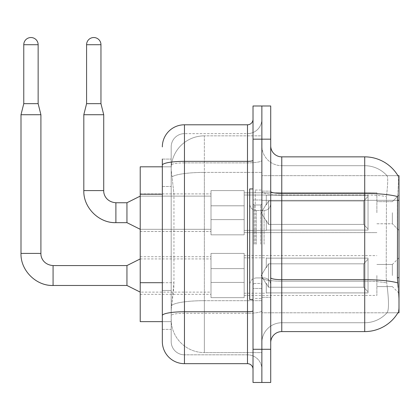 <?xml version="1.0" encoding="UTF-8"?>
<svg xmlns="http://www.w3.org/2000/svg" width="420" height="420" viewBox="0 0 420 420"><rect width="100%" height="100%" fill="white"/><g stroke="black" fill="none" stroke-linecap="round" stroke-linejoin="round"><path stroke-width="0.32" stroke-dasharray="2.1 1.58" d="M399 212.709L399 195.017L399 212.709M392.364 212.709L392.364 223.771L392.364 212.709M399 275.525L399 293.218L399 275.525M392.364 275.525L392.364 264.464L392.364 275.525M210.998 212.709L210.998 190.591L210.998 212.709M140.217 212.709L140.217 193.909L140.217 212.709M210.998 275.525L210.998 297.644L210.998 275.525M140.217 275.525L140.217 294.326L140.217 275.525M244.172 212.709L244.172 190.591L244.172 212.709M244.172 275.525L244.172 297.644L244.172 275.525M376.882 212.709L376.882 192.801L376.882 212.709M376.882 275.525L376.882 295.433L376.882 275.525M162.335 282.702L173.953 282.702L173.738 288.467L171.318 308.369L173.953 282.702L173.953 194.229L173.953 282.702L140.217 282.702L140.217 321.641L171.255 321.641L171.181 319.431A33.175 33.175 0 0 0 204.362 352.606L261.865 352.606L261.865 300.689L261.865 352.606L204.362 352.606L204.362 300.689L204.362 352.606A33.175 33.175 0 0 1 171.181 319.431L171.181 312.68L171.255 321.641L162.335 321.641L162.335 186.491L162.335 290.446L171.181 290.446L171.181 329.385L162.335 329.385L162.335 319.431L162.335 329.385L171.181 329.385L171.181 186.491L171.181 290.446L162.335 290.446M171.318 308.369L171.181 312.68L171.318 308.369M397.913 175.66L386.972 175.66L397.913 175.66A38.708 38.708 0 0 1 397.997 175.802C398.659 177.602 398.512 184.527 397.556 196.581C398.512 184.553 398.659 177.623 397.997 175.802A38.708 38.708 0 0 0 397.913 175.66L261.865 175.66L399 175.66L399 312.795L261.865 312.795L261.865 277.751L261.865 312.795L397.913 312.795L386.972 312.795L387.261 312.464L386.972 312.795L397.913 312.795L398.108 312.464C399.221 309.577 399.221 301.208 398.108 287.359C399.221 301.193 399.221 309.561 398.108 312.464A38.708 38.708 0 0 1 364.718 331.595L281.773 331.595L281.773 156.859A11.056 11.056 0 0 1 270.716 145.803L270.716 191.494L270.716 145.803M399 200.335L261.865 200.335L261.865 277.751L261.865 175.66L261.865 200.335L397.399 200.335L397.399 277.751L398.108 287.359M261.865 135.849L261.865 300.689L261.865 135.849L204.362 135.849L261.865 135.849M171.229 167.27C171.034 168.535 171.308 171.733 172.048 176.857L173.953 194.229L172.048 176.857C171.308 171.728 171.034 168.53 171.229 167.27L171.255 166.814L171.229 167.27A33.175 33.175 0 0 1 204.362 135.849A33.175 33.175 0 0 0 171.229 167.27A33.175 33.175 0 0 1 204.362 135.849L204.362 172.405L261.865 172.405L204.362 172.405L204.362 135.849M162.335 186.491L171.181 186.491L171.181 159.075L171.181 186.491L162.335 186.491L162.335 166.814L171.255 166.814L140.217 166.814L140.217 282.702M270.716 244.23L270.716 191.142L270.716 244.23M261.865 244.23L261.865 190.04L261.865 244.23M255.234 244.23L255.234 190.04L255.234 244.23M387.261 287.359C388.894 301.193 388.894 309.561 387.261 312.464A29.862 29.862 0 0 1 364.718 322.749L281.773 322.749L281.773 287.359L281.773 322.749L364.718 322.749A29.862 29.862 0 0 0 387.261 312.464C388.894 309.577 388.894 301.208 387.261 287.359L386.195 277.751L386.437 196.581C387.86 184.559 388.08 177.634 387.093 175.802A29.862 29.862 0 0 0 364.718 165.706A29.862 29.862 0 0 1 387.093 175.802C388.08 177.613 387.86 184.537 386.437 196.581L386.195 277.751L387.261 287.359M261.865 287.359L261.865 191.494L261.865 287.359M270.716 342.652L270.716 191.494L270.716 342.652A11.056 11.056 0 0 1 281.773 331.595M261.865 145.803L261.865 191.494L261.865 145.803A19.908 19.908 0 0 0 281.773 165.706A19.908 19.908 0 0 1 261.865 145.803A19.908 19.908 0 0 0 281.773 165.706L281.773 281.211A19.908 3.455 0 0 1 261.865 277.756A19.908 3.455 0 0 0 281.773 281.211L281.773 165.706L364.718 165.706L281.773 165.706M261.865 139.167L261.865 105.987L270.716 105.987L270.716 139.167L261.865 139.167L261.865 105.987L253.019 105.987L253.019 139.167L261.865 139.167L261.865 349.288L261.865 139.167M253.019 139.167L253.019 382.468L261.865 382.468L261.865 349.288L261.865 382.468L270.716 382.468L270.716 139.167M281.773 156.859L364.718 156.859L364.718 193.415A38.708 6.72 180 0 1 397.556 196.581L397.399 200.335L386.195 200.335L397.399 200.335M261.865 342.652A19.908 19.908 0 0 1 281.773 322.749A19.908 19.908 0 0 0 261.865 342.652A19.908 19.908 0 0 1 281.773 322.749M162.335 341.549A22.118 22.118 0 0 0 184.453 363.668L184.453 354.821A13.272 13.272 0 0 1 171.181 341.549L171.181 165.186L171.181 341.549A13.272 13.272 0 0 0 184.453 354.821L247.49 354.821L247.49 319.431L247.49 363.668A5.528 5.528 0 0 1 253.019 369.196L253.019 119.259L253.019 369.196M261.865 319.431L261.865 160.382L261.865 319.431M253.019 244.23L253.019 188.932L253.019 244.23M261.865 119.259L261.865 160.382L261.865 119.259A14.374 14.374 0 0 1 247.49 133.639A14.374 14.374 0 0 0 261.865 119.259A14.374 14.374 0 0 1 247.49 133.639L247.49 354.821L184.453 354.821L184.453 313.283L247.49 313.283A14.374 2.499 0 0 0 261.865 310.79A14.374 2.499 0 0 1 247.49 313.283L247.49 133.639L184.453 133.639L247.49 133.639M162.335 159.075L171.181 159.075L162.335 159.075L162.335 315.588A22.118 3.843 180 0 1 184.453 311.75L184.453 124.787A22.118 22.118 0 0 0 162.335 146.905A22.118 22.118 0 0 1 184.453 124.787L247.49 124.787A5.528 5.528 0 0 0 253.019 119.259A5.528 5.528 0 0 1 247.49 124.787L247.49 319.431L247.49 313.283L184.453 313.283L184.453 133.639L184.453 162.881L247.49 162.881A14.374 2.499 0 0 0 261.865 160.382A14.374 2.499 0 0 1 247.49 162.881L184.453 162.881L184.453 319.431L184.453 311.75L247.49 311.75A5.528 0.961 -0 0 0 253.019 310.79M184.453 363.668L247.49 363.668M162.335 315.588L162.335 319.431M171.181 146.905L171.181 165.186L171.181 146.905A13.272 13.272 0 0 1 184.453 133.639A13.272 13.272 0 0 0 171.181 146.905A13.272 13.272 0 0 1 184.453 133.639M261.865 369.196A14.374 14.374 0 0 0 247.49 354.821A14.374 14.374 0 0 1 261.865 369.196A14.374 14.374 0 0 0 247.49 354.821M38.141 103.667L38.141 44.72L38.141 103.667L38.141 44.72L23.767 44.72L38.141 44.72A7.187 7.187 0 0 0 30.954 37.532A7.187 7.187 0 0 0 23.767 44.72A7.187 7.187 0 0 1 30.954 37.532A7.187 7.187 0 0 1 38.141 44.72A7.187 7.187 0 0 0 30.954 37.532A7.187 7.187 0 0 0 23.767 44.72A7.187 7.187 0 0 1 30.954 37.532A7.187 7.187 0 0 1 38.141 44.72L38.141 103.667L23.767 103.667L38.141 103.667L23.767 103.667L38.141 103.667L23.767 103.667L38.141 103.667L23.767 103.667L30.954 103.667L23.767 103.667L21 114.728L40.908 114.728L21 114.728L40.908 114.728L21 114.728L40.908 114.728L21 114.728L40.908 114.728L21 114.728L21 253.407L21 114.728L21 253.407L21 114.728L40.908 114.728L40.908 253.407L40.908 114.728L40.908 253.407L40.908 114.728L38.141 103.667L40.908 114.728M368.036 275.525L368.036 292.908L266.291 292.908L368.036 292.908L368.036 291.779L363.61 287.228L363.61 275.525L363.61 287.228L368.036 291.779L368.036 292.908L266.291 292.908L266.291 293.218L266.291 283.332L268.501 287.228L363.61 287.228L268.501 287.228L268.501 263.823L266.291 267.719L268.501 263.823L363.61 263.823L268.501 263.823L266.291 267.719L266.291 258.142L368.036 258.142L368.036 292.908L368.036 259.271L363.61 263.823L368.036 259.271L368.036 291.779L363.61 287.228L363.61 263.823L363.61 287.228L368.036 291.779L368.036 292.908L266.291 292.908L368.036 292.908L368.036 259.271L363.61 263.823L268.501 263.823L363.61 263.823L368.036 259.271L368.036 292.908L266.291 292.908L266.291 293.218L266.291 283.332L266.291 292.908L368.036 292.908L368.036 291.779L363.61 287.228L268.501 287.228L266.291 283.332L266.291 284.009L266.291 283.332L268.501 287.228L268.501 263.823L266.291 267.719L268.501 263.823L363.61 263.823L363.61 275.525L363.61 263.823L268.501 263.823L266.291 267.719L266.291 257.833L266.291 267.719L268.501 263.823L363.61 263.823L368.036 259.271L363.61 263.823L363.61 287.228L363.61 263.823L268.501 263.823L266.291 267.719L266.291 258.142L368.036 258.142L368.036 292.908L266.291 292.908L266.291 293.218L266.291 283.332L266.291 292.908L368.036 292.908L368.036 259.271L363.61 263.823L368.036 259.271L368.036 292.908L368.036 275.525L368.036 291.779L363.61 287.228L368.036 291.779L368.036 292.908L368.036 259.271L363.61 263.823L363.61 287.228L268.501 287.228L363.61 287.228L363.61 263.823L268.501 263.823L363.61 263.823L368.036 259.271L368.036 292.908L266.291 292.908L266.291 293.218L266.291 283.332L266.291 284.009L266.291 283.332L268.501 287.228L268.501 263.823L268.501 275.525L268.501 263.823L268.501 275.525L268.501 263.823L266.291 267.719L266.291 257.833L266.291 267.719L268.501 263.823L268.501 287.228L266.291 283.332L266.291 293.218L266.291 283.332L266.291 284.009L266.291 283.332L268.501 287.228L363.61 287.228L368.036 291.779L363.61 287.228L268.501 287.228L268.501 275.525L268.501 287.228L266.291 283.332L266.291 292.908L266.291 283.332L266.291 284.009L266.291 283.332L268.501 287.228L363.61 287.228L363.61 275.525L363.61 287.228L368.036 291.779L368.036 258.142L368.036 275.525L368.036 258.142L266.291 258.142L368.036 258.142L368.036 275.525L368.036 258.142L266.291 258.142L266.291 257.833L266.291 267.719L266.291 258.142L368.036 258.142L368.036 275.525L368.036 258.142L266.291 258.142L266.291 267.719L266.291 258.142L368.036 258.142L368.036 275.525L368.036 258.142L266.291 258.142L266.291 257.833L266.291 258.142L368.036 258.142L368.036 275.525M126.945 265.571L53.072 265.571L126.945 265.571L140.217 258.935L126.945 265.571L53.072 265.571L53.072 285.479L53.072 265.571L53.072 285.479L53.072 265.571L53.072 285.479L53.072 265.571L53.072 285.479L53.072 265.571L126.945 265.571L140.217 258.935L126.945 265.571L126.945 285.479L126.945 265.571L126.945 285.479L126.945 265.571L126.945 285.479L126.945 265.571L126.945 285.479L126.945 265.571L126.945 285.479L140.217 292.115L210.998 292.115M38.141 44.72L23.767 44.72L23.767 103.667L21 114.728M244.172 282.429L244.172 253.407L244.172 297.644L244.172 282.429L210.998 282.429L244.172 282.429L244.172 268.616L210.998 268.616L210.998 253.407L210.998 268.616L244.172 268.616L244.172 297.644L244.172 282.429L210.998 282.429L210.998 297.644L210.998 282.429L244.172 282.429L244.172 268.616L210.998 268.616L210.998 297.644L210.998 282.429L244.172 282.429L244.172 297.644L244.172 282.429L210.998 282.429L210.998 297.644L210.998 282.429L244.172 282.429L244.172 253.407L244.172 297.644L244.172 282.429L210.998 282.429L210.998 297.644L210.998 282.429L244.172 282.429L244.172 268.616L210.998 268.616L210.998 297.644L210.998 253.407L210.998 268.616L244.172 268.616L244.172 253.407L244.172 297.644L244.172 282.429L210.998 282.429L210.998 253.407L210.998 268.616L244.172 268.616L210.998 268.616L210.998 282.429L210.998 253.407L210.998 268.616L244.172 268.616L244.172 253.407L244.172 282.429M100.958 44.72L100.958 103.667L100.958 44.72L86.583 44.72A7.187 7.187 0 0 1 93.77 37.532A7.187 7.187 0 0 1 100.958 44.72A7.187 7.187 0 0 0 93.77 37.532A7.187 7.187 0 0 0 86.583 44.72A7.187 7.187 0 0 1 93.77 37.532A7.187 7.187 0 0 1 100.958 44.72L100.958 103.667L86.583 103.667L100.958 103.667L86.583 103.667L100.958 103.667L86.583 103.667L93.77 103.667L86.583 103.667L83.816 114.728L103.724 114.728L83.816 114.728L103.724 114.728L83.816 114.728L103.724 114.728L83.816 114.728L83.816 190.591L83.816 114.728L83.816 190.591L103.724 190.591L103.724 114.728L83.816 114.728L86.583 103.667L83.816 114.728M368.036 212.709L368.036 230.092L266.291 230.092L368.036 230.092L368.036 228.963L363.61 224.411L363.61 212.709L363.61 224.411L368.036 228.963L368.036 230.092L266.291 230.092L266.291 230.402L266.291 220.516L268.501 224.411L363.61 224.411L268.501 224.411L268.501 201.007L266.291 204.902L268.501 201.007L363.61 201.007L268.501 201.007L266.291 204.902L266.291 195.326L368.036 195.326L368.036 230.092L368.036 196.455L363.61 201.007L368.036 196.455L368.036 228.963L363.61 224.411L363.61 201.007L363.61 224.411L368.036 228.963L368.036 230.092L266.291 230.092L368.036 230.092L368.036 196.455L363.61 201.007L268.501 201.007L363.61 201.007L368.036 196.455L368.036 230.092L266.291 230.092L266.291 230.402L266.291 220.516L266.291 230.092L368.036 230.092L368.036 228.963L363.61 224.411L268.501 224.411L266.291 220.516L266.291 221.193L266.291 220.516L268.501 224.411L268.501 201.007L266.291 204.902L268.501 201.007L363.61 201.007L363.61 212.709L363.61 201.007L268.501 201.007L266.291 204.902L266.291 195.017L266.291 204.902L268.501 201.007L363.61 201.007L368.036 196.455L363.61 201.007L363.61 224.411L363.61 201.007L268.501 201.007L268.501 212.709L268.501 201.007L268.501 212.709L268.501 201.007L268.501 212.709L268.501 201.007L266.291 204.902L266.291 195.326L368.036 195.326L368.036 230.092L368.036 196.455L363.61 201.007L368.036 196.455L368.036 230.092L266.291 230.092L266.291 230.402L266.291 220.516L266.291 230.402L266.291 220.516L266.291 221.193L266.291 220.516L268.501 224.411L363.61 224.411L368.036 228.963L363.61 224.411L268.501 224.411L268.501 212.709L268.501 224.411L266.291 220.516L266.291 230.092L266.291 220.516L266.291 221.193L266.291 220.516L268.501 224.411L363.61 224.411L363.61 212.709L363.61 224.411L368.036 228.963L368.036 195.326L368.036 212.709L368.036 195.326L266.291 195.326L266.291 195.017L266.291 204.902L266.291 195.326L368.036 195.326L368.036 212.709L368.036 195.326L266.291 195.326L266.291 204.902L266.291 195.326L368.036 195.326L368.036 212.709L368.036 195.326L266.291 195.326L266.291 195.017L266.291 195.326L368.036 195.326L368.036 212.709M126.945 212.709L126.945 202.755L126.945 222.663L126.945 202.755L126.945 222.663L126.945 202.755L126.945 222.663L140.217 229.299L210.998 229.299L140.217 229.299L210.998 229.299L140.217 229.299L126.945 222.663L115.889 222.663L115.889 202.755L115.889 222.663L115.889 202.755L115.889 222.663L115.889 202.755L115.889 212.709L115.889 202.755L126.945 202.755L126.945 212.709M86.583 44.72L86.583 103.667M244.172 219.618L244.172 190.591L244.172 234.827L244.172 219.618L210.998 219.618L244.172 219.618L244.172 205.805L210.998 205.805L210.998 190.591L210.998 205.805L244.172 205.805L244.172 234.827L244.172 219.618L210.998 219.618L210.998 234.827L210.998 219.618L244.172 219.618L244.172 205.805L210.998 205.805L210.998 234.827L210.998 219.618L244.172 219.618L244.172 234.827L244.172 219.618L210.998 219.618L210.998 234.827L210.998 219.618L244.172 219.618L244.172 190.591L244.172 234.827L244.172 219.618L210.998 219.618L210.998 234.827L210.998 190.591L210.998 205.805L244.172 205.805L210.998 205.805L210.998 219.618L210.998 190.591L210.998 205.805L244.172 205.805L244.172 190.591L244.172 219.618M23.767 44.72L23.767 103.667M268.501 287.228L268.501 275.525L268.501 287.228L266.291 283.332L266.291 284.009L266.291 283.332L268.501 287.228L363.61 287.228L268.501 287.228L268.501 275.525L268.501 287.228M210.998 268.616L210.998 253.407L210.998 268.616L244.172 268.616L210.998 268.616L210.998 282.429L210.998 268.616M363.61 275.525L363.61 263.823L363.61 275.525M103.724 190.591L103.724 114.728L103.724 190.591L83.816 190.591L103.703 190.591M268.501 224.411L268.501 212.709L268.501 224.411L266.291 220.516L266.291 221.193L266.291 220.516L268.501 224.411L363.61 224.411L268.501 224.411L268.501 212.709L268.501 224.411M210.998 205.805L210.998 190.591L210.998 205.805L244.172 205.805L210.998 205.805L210.998 219.618L210.998 205.805M363.61 212.709L363.61 201.007L363.61 212.709M253.019 299.523L249.701 299.523L249.701 188.932L249.701 284.571L249.701 188.932L253.019 188.932M204.362 300.689A33.175 5.759 180 0 0 171.581 305.56A33.175 5.759 180 0 1 204.362 300.689L261.865 300.689L204.362 300.689L204.362 172.405L204.362 300.689M399 277.751L397.399 277.751M172.048 176.857A33.175 5.759 180 0 1 204.362 172.405A33.175 5.759 180 0 0 172.048 176.857M171.181 319.431A33.175 33.175 0 0 0 204.362 352.606M162.335 194.229L140.217 194.229M270.716 191.494A11.056 1.922 0 0 0 281.773 193.415L364.718 193.415L364.718 322.749L364.718 165.706A29.862 29.862 0 0 1 387.093 175.802A29.862 29.862 0 0 0 364.718 165.706L364.718 194.953A29.862 5.187 180 0 1 386.437 196.581A29.862 5.187 180 0 0 364.718 194.953L364.718 281.211A29.862 5.187 180 0 1 386.615 282.875A29.862 5.187 180 0 0 364.718 281.211L364.718 331.595M397.672 282.875A38.708 6.72 180 0 0 364.718 279.678L281.773 279.678A11.056 1.922 0 0 1 270.716 277.756M270.716 349.288L253.019 349.288M364.718 194.953L281.773 194.953A19.908 3.455 0 0 1 261.865 191.494A19.908 3.455 0 0 0 281.773 194.953L364.718 194.953M364.718 281.211L281.773 281.211L364.718 281.211M162.335 165.186A22.118 3.843 180 0 1 184.453 161.343L247.49 161.343A5.528 0.961 0 0 0 253.019 160.382M184.453 162.881A13.272 2.305 180 0 0 171.181 165.186A13.272 2.305 180 0 1 184.453 162.881M184.453 313.283A13.272 2.305 180 0 0 171.181 315.588A13.272 2.305 180 0 1 184.453 313.283M184.453 354.821A13.272 13.272 0 0 1 171.181 341.549M21.021 253.407L40.908 253.407L21.021 253.407M140.217 292.115L126.945 285.479L53.072 285.479L126.945 285.479L140.217 292.115L126.945 285.479L53.072 285.479L53.072 265.571M40.908 253.407L21 253.407M260.762 244.23L260.762 204.992L260.762 244.23M254.126 244.23L254.126 204.992L254.126 244.23M256.337 244.23L256.337 210.52L256.337 244.23M264.08 244.23L264.08 210.52L264.08 244.23M392.364 201.653L399 195.017L392.364 201.653L399 195.017L392.364 201.653L376.882 201.653L392.364 201.653M376.882 264.464L392.364 264.464L376.882 264.464L392.364 264.464L376.882 264.464L392.364 264.464L399 257.833M140.217 193.909L210.998 193.909L140.217 193.909M140.217 256.725L210.998 256.725M210.998 190.591L244.172 190.591L210.998 190.591M210.998 253.407L244.172 253.407L210.998 253.407M244.172 192.801L376.882 192.801L244.172 192.801M244.172 255.617L376.882 255.617M376.882 286.582L392.364 286.582L376.882 286.582L392.364 286.582L376.882 286.582L392.364 286.582L399 293.218M376.882 223.771L392.364 223.771L399 230.402L392.364 223.771L399 230.402L392.364 223.771L376.882 223.771M244.172 295.433L376.882 295.433M244.172 232.617L376.882 232.617L244.172 232.617M210.998 297.644L244.172 297.644L210.998 297.644M210.998 234.827L244.172 234.827L210.998 234.827M140.217 294.326L210.998 294.326M140.217 231.509L210.998 231.509L140.217 231.509M261.865 191.142L270.716 191.142L261.865 191.142M255.234 298.415L261.865 298.415L255.234 298.415M261.865 199.994L253.019 199.994L261.865 199.994M261.865 288.467L253.019 288.467L261.865 288.467M255.234 190.04L261.865 190.04L255.234 190.04M261.865 297.313L270.716 297.313L261.865 297.313M244.172 293.218L266.291 293.218M266.291 284.009L261.193 275.525L266.291 267.041L261.193 275.525L266.291 284.009L261.193 275.525L266.291 267.041L261.193 275.525L266.291 284.009L261.193 275.525L266.291 267.041M244.172 257.833L266.291 257.833M140.217 258.935L210.998 258.935M244.172 230.402L266.291 230.402L244.172 230.402M261.193 212.709L266.291 204.225L261.193 212.709L266.291 221.193L261.193 212.709L266.291 204.225L261.193 212.709L266.291 221.193L261.193 212.709M100.958 103.667L103.724 114.728M244.172 195.017L266.291 195.017L244.172 195.017M140.217 196.119L210.998 196.119L140.217 196.119L210.998 196.119L140.217 196.119L126.945 202.755L140.217 196.119L126.945 202.755L115.889 202.755L126.945 202.755M126.945 285.479L53.072 285.479M126.945 222.663L115.889 222.663L126.945 222.663L140.217 229.299M260.762 204.992L261.865 203.884L260.762 204.992L254.126 204.992L253.019 203.884L254.126 204.992L260.762 204.992M254.126 283.463L260.762 283.463L261.865 284.571L260.762 283.463L254.126 283.463L253.019 284.571L254.126 283.463M256.337 277.935C252.347 278.292 250.131 280.502 249.701 284.571C250.131 280.502 252.347 278.292 256.337 277.935L264.08 277.935C268.07 278.292 270.286 280.502 270.716 284.571C270.286 280.502 268.07 278.292 264.08 277.935L256.337 277.935M256.337 210.52L264.08 210.52C268.07 210.163 270.286 207.953 270.716 203.884C270.286 207.953 268.07 210.163 264.08 210.52L256.337 210.52C252.347 210.163 250.131 207.953 249.701 203.884C250.131 207.953 252.347 210.163 256.337 210.52"/><path stroke-width="0.63" d="M398.108 287.359L397.399 277.751L397.556 196.581A38.708 6.72 180 0 0 364.718 193.415L364.718 156.859A38.708 38.708 0 0 1 397.997 175.802A38.708 38.708 0 0 0 364.718 156.859A38.708 38.708 0 0 1 397.913 175.66L399 175.66L399 312.795L397.913 312.795L398.108 312.464A38.708 38.708 0 0 1 364.718 331.595L281.773 331.595A11.056 11.056 0 0 0 270.716 342.652M162.335 166.814L140.217 166.814L140.217 321.641L162.335 321.641L162.335 341.549L162.335 166.814M261.865 349.288L261.865 382.468L270.716 382.468L270.716 349.288L261.865 349.288L261.865 382.468L253.019 382.468L253.019 349.288L261.865 349.288L261.865 139.167L261.865 349.288M253.019 349.288L253.019 105.987L261.865 105.987L261.865 139.167L261.865 105.987L270.716 105.987L270.716 349.288M397.913 175.66A38.708 38.708 0 0 0 364.718 156.859L281.773 156.859A11.056 11.056 0 0 1 270.716 145.803A11.056 11.056 0 0 0 281.773 156.859L281.773 331.595M162.335 146.905A22.118 22.118 0 0 1 184.453 124.787L184.453 363.668L247.49 363.668L247.49 124.787A5.528 5.528 0 0 0 253.019 119.259M184.453 124.787L247.49 124.787M162.335 186.491L162.335 159.075M162.335 319.431L162.335 290.446M253.019 369.196A5.528 5.528 0 0 0 247.49 363.668M184.453 363.668A22.118 22.118 0 0 1 162.335 341.549M38.141 103.667L23.767 103.667L23.767 44.72A7.187 7.187 0 0 1 30.954 37.532A7.187 7.187 0 0 1 38.141 44.72L38.141 103.667L40.908 114.728L40.908 253.407C40.666 257.828 43.864 264.841 53.072 265.571L53.072 285.458C36.141 286.083 20.396 270.338 21 253.407L21 114.728L40.908 114.728M140.217 292.115L126.945 285.479L126.945 265.571L140.217 258.935M100.958 103.667L86.583 103.667L86.583 44.72A7.187 7.187 0 0 1 93.77 37.532A7.187 7.187 0 0 1 100.958 44.72L100.958 103.667L103.724 114.728L103.724 190.591C103.483 195.011 106.68 202.025 115.889 202.755L115.889 222.642C98.957 223.267 83.213 207.522 83.816 190.591L83.816 114.728L103.724 114.728M140.217 229.299L126.945 222.663L126.945 202.755L140.217 196.119M253.019 188.932L249.701 188.932L249.701 299.523L253.019 299.523M399 277.751L397.399 277.751M399 200.335L397.399 200.335M162.335 194.229L140.217 194.229M162.335 282.702L140.217 282.702M364.718 331.595L364.718 193.415L281.773 193.415A11.056 1.922 0 0 1 270.716 191.494M397.672 282.875A38.708 6.72 180 0 0 364.718 279.678L281.773 279.678A11.056 1.922 -0 0 1 270.716 277.756M270.716 139.167L253.019 139.167M253.019 310.79A5.528 0.961 0 0 1 247.49 311.75L184.453 311.75A22.118 3.843 180 0 0 162.335 315.588M162.335 165.186A22.118 3.843 180 0 1 184.453 161.343L247.49 161.343A5.528 0.961 0 0 0 253.019 160.382M126.945 285.479L53.072 285.479C36.141 286.083 20.396 270.338 21 253.407C20.396 270.338 36.141 286.083 53.072 285.479C36.141 286.083 20.396 270.338 21 253.407L40.908 253.407C40.666 257.828 43.864 264.841 53.072 265.571C43.864 264.841 40.666 257.828 40.908 253.407C40.666 257.828 43.864 264.841 53.072 265.571C43.864 264.841 40.666 257.828 40.908 253.407M23.767 44.72L38.141 44.72M126.945 222.663L115.889 222.663C98.957 223.267 83.213 207.522 83.816 190.591C83.213 207.522 98.957 223.267 115.889 222.663C98.957 223.267 83.213 207.522 83.816 190.591L103.724 190.591C103.483 195.011 106.68 202.025 115.889 202.755C106.68 202.025 103.483 195.011 103.724 190.591C103.483 195.011 106.68 202.025 115.889 202.755L126.945 202.755M86.583 44.72L100.958 44.72M126.945 265.571L53.072 265.571M21 253.407C20.396 270.338 36.141 286.083 53.072 285.479M23.767 103.667L21 114.728M86.583 103.667L83.816 114.728"/></g></svg>
